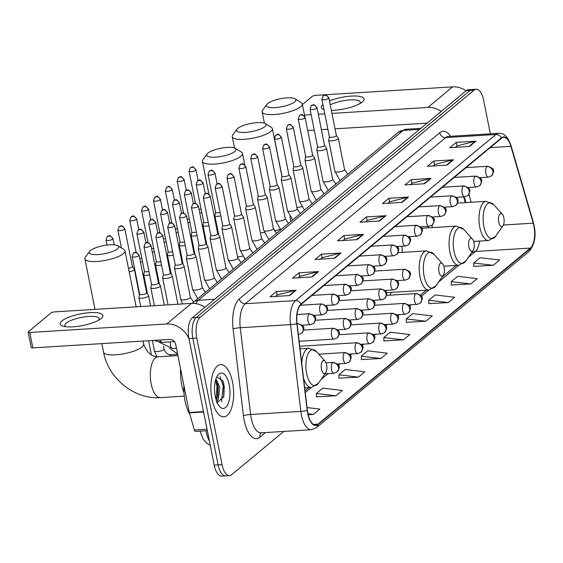 <?xml version="1.0" encoding="UTF-8"?>
<svg xmlns="http://www.w3.org/2000/svg" width="563" height="563" viewBox="0 0 563 563"><rect width="100%" height="100%" fill="white"/><g stroke="black" fill="none" stroke-linecap="round" stroke-linejoin="round"><path stroke-width="0.84" d="M398.013 246.432A28.889 12.485 86.5 0 0 398.062 248.037M398.344 251.978A28.889 12.485 86.5 0 0 398.407 252.618M428.147 226.368A28.889 12.485 86.5 0 0 428.295 227.846M465.305 202.631L463.63 196.874M389.99 295.174A28.889 12.485 86.5 0 0 391.06 292.401M490.345 133.832L483.638 100.249A16.355 7.066 86.5 0 0 476.207 89.257L468.353 89.742A16.355 7.066 86.5 0 0 466.277 90.629L192.264 317.799A16.355 7.066 86.5 0 0 188.929 338.56L214.214 465.129A16.355 7.066 86.5 0 0 221.653 476.129L225.573 475.883A16.355 7.066 86.5 0 1 218.141 464.89A16.355 7.066 86.5 0 0 225.573 475.883L229.5 475.644A16.355 7.066 86.5 0 0 231.576 474.757L283.829 431.434M472.28 89.496A16.355 7.066 86.5 0 0 470.204 90.383L196.191 317.56A16.355 7.066 86.5 0 0 192.849 338.321L218.141 464.89L192.849 338.321A16.355 7.066 86.5 0 1 196.191 317.56L470.204 90.383A16.355 7.066 86.5 0 1 472.28 89.496M232.54 382.193A26.165 11.302 86.5 0 0 220.654 364.599A26.165 11.302 86.5 0 0 211.991 399.23A26.165 11.302 86.5 0 0 223.884 416.824A26.165 11.302 86.5 0 0 232.54 382.193A26.165 11.302 86.5 0 0 220.654 364.599A26.165 11.302 86.5 0 0 211.991 399.23A26.165 11.302 86.5 0 0 223.884 416.824A26.165 11.302 86.5 0 0 232.54 382.193M533.914 225.939A17.446 7.537 -93.5 0 1 530.353 248.079L317.996 424.143A17.446 7.537 -93.5 0 1 315.78 425.086A17.446 7.537 -93.5 0 1 307.384 410.413L297.039 323.626A17.446 7.537 -93.5 0 1 301.071 304.428L501.429 138.322A17.446 7.537 -93.5 0 1 503.639 137.372A17.446 7.537 -93.5 0 1 510.894 146.331L533.238 223.166A17.446 7.537 -93.5 0 1 533.914 225.939M534.09 225.791A17.882 7.727 86.5 0 0 533.393 222.955L511.049 146.12A17.882 7.727 86.5 0 0 501.344 137.907L300.987 304.02A17.882 7.727 86.5 0 0 296.856 323.697L307.201 410.476A17.882 7.727 86.5 0 0 318.074 424.551L530.437 248.494A17.882 7.727 86.5 0 0 534.09 225.791M316.483 396.824L335.914 395.768L342.339 390.448L322.796 388.125L316.378 393.453L316.483 396.971M338.961 378.188L358.392 377.133L364.817 371.812L345.274 369.49L338.856 374.817L338.961 378.336M361.439 359.553L380.87 358.497L387.295 353.177L367.752 350.855L361.333 356.182L361.439 359.701M473.828 266.376L493.258 265.321L499.684 259.993L480.14 257.678L473.722 263.005L473.828 266.524M451.35 285.012L470.781 283.956L477.206 278.629L457.663 276.313L451.245 281.641L451.35 285.159M428.872 303.647L448.303 302.591L454.728 297.264L435.185 294.949L428.767 300.276L428.872 303.795M406.395 322.282L425.825 321.227L432.25 315.906L412.707 313.584L406.289 318.911L406.395 322.43M383.917 340.918L403.347 339.862L409.773 334.542L390.229 332.219L383.811 337.547L383.917 341.065M476.207 89.257A16.355 7.066 86.5 0 0 474.13 90.143L200.118 317.314A16.355 7.066 86.5 0 0 196.776 338.074L222.068 464.644A16.355 7.066 86.5 0 0 229.5 475.644M334.647 258.283L315.02 259.501L321.438 254.173L341.065 252.956L334.647 258.283M312.169 276.919L292.542 278.136L298.96 272.809L318.588 271.591L312.169 276.919M289.692 295.554L270.064 296.771L276.482 291.444L296.11 290.226L289.692 295.554M402.081 202.377L382.453 203.588L388.871 198.267L408.499 197.05L402.081 202.377M424.558 183.742L404.931 184.953L411.349 179.632L430.976 178.415L424.558 183.742M447.036 165.107L427.408 166.317L433.827 160.997L453.454 159.779L447.036 165.107M469.514 146.471L449.886 147.682L456.304 142.362L475.932 141.144L469.514 146.471M357.125 239.648L337.497 240.865L343.916 235.538L363.543 234.321L357.125 239.648M379.603 221.013L359.975 222.23L366.393 216.903L386.021 215.685L379.603 221.013M308.158 414.734L313.436 414.403L319.861 409.083L307.046 407.563M366.393 216.903L367.118 220.513M365.464 221.885L367.203 220.443L385.352 215.791A4.363 3.751 50.3 0 1 386.021 215.685M343.916 235.538L344.64 239.148M342.987 240.521L344.725 239.078L362.875 234.426A4.363 3.751 50.3 0 1 363.543 234.321M456.304 142.362L457.029 145.972M455.376 147.344L457.114 145.901L475.263 141.25A4.363 3.751 50.3 0 1 475.932 141.144M433.827 160.997L434.552 164.607M432.898 165.979L434.636 164.537L452.786 159.885A4.363 3.751 50.3 0 1 453.454 159.779M411.349 179.632L412.074 183.242M410.42 184.615L412.158 183.172L430.308 178.52A4.363 3.751 50.3 0 1 430.976 178.415M388.871 198.267L389.596 201.878M387.942 203.25L389.68 201.807L407.83 197.156A4.363 3.751 50.3 0 1 408.499 197.05M276.482 291.444L277.207 295.054M275.553 296.427L277.292 294.984L295.441 290.332A4.363 3.751 50.3 0 1 296.11 290.226M298.96 272.809L299.685 276.419M298.031 277.791L299.769 276.349L317.919 271.697A4.363 3.751 50.3 0 1 318.588 271.591M321.438 254.173L322.163 257.784M320.509 259.156L322.247 257.713L340.397 253.061A4.363 3.751 50.3 0 1 341.065 252.956M403.347 339.862L383.811 337.547M425.825 321.227L406.289 318.911M448.303 302.591L428.767 300.276M470.781 283.956L451.245 281.641M493.258 265.321L473.722 263.005M380.87 358.497L361.333 356.182M358.392 377.133L338.856 374.817M335.914 395.768L316.378 393.453M313.436 414.403L307.933 413.749M329.454 100.911A21.802 5.912 168.7 0 1 355.781 96.02A21.802 5.912 168.7 0 1 362.319 101.987A21.802 5.912 168.7 0 1 361.918 102.304A21.802 5.912 168.7 0 1 331.354 110.404M359.792 103.669A17.446 4.729 -11.3 0 0 360.271 102.163A17.446 4.729 -11.3 0 0 348.722 99.996A17.446 4.729 -11.3 0 0 330.235 104.809M466.073 90.798A21.802 18.755 -129.7 0 0 452.645 86.871L315.759 95.344A2.724 0.739 -11.3 0 0 312.233 96.386L302.38 104.556M441.237 111.39A21.802 18.755 -129.7 0 0 427.817 107.463L331.952 113.395M323.964 109.581A21.802 5.912 168.7 0 1 322.951 104.514M324.809 113.839L318.292 114.24M311.156 114.683L304.484 115.091M307.722 130.517L314.238 130.116M321.382 129.673L327.898 129.272M335.034 128.828L427.071 123.135M267.678 103.578A14.99 4.068 -11.3 0 0 266.841 104.436A14.99 4.068 -11.3 0 0 276.517 107.526A14.99 4.068 -11.3 0 0 294.66 101.903A14.99 4.068 -11.3 0 0 295.047 98.799A14.99 4.068 -11.3 0 0 281.697 98.504A14.99 4.068 -11.3 0 0 267.678 103.578M295.047 98.799L301.128 102.508A20.444 5.546 168.7 0 1 302.247 103.881A20.444 5.546 168.7 0 1 300.6 106.745A20.444 5.546 168.7 0 1 278.629 114.099A20.444 5.546 168.7 0 1 262.154 111.889A20.444 5.546 168.7 0 1 262.661 110.2L266.841 104.436M498.748 222.188A6.538 2.829 86.5 0 0 503.019 225.707A6.538 2.829 86.5 0 0 503.885 217.93A6.538 2.829 86.5 0 0 502.309 214.243A6.538 2.829 86.5 0 0 499.212 215.129A6.538 2.829 86.5 0 0 498.748 222.188M432.067 225.165A19.621 8.48 86.5 0 0 432.328 227.593M237.79 128.35A14.99 4.068 -11.3 0 0 236.96 129.208A14.99 4.068 -11.3 0 0 246.636 132.305A14.99 4.068 -11.3 0 0 264.779 126.682A14.99 4.068 -11.3 0 0 265.166 123.578A14.99 4.068 -11.3 0 0 251.816 123.283A14.99 4.068 -11.3 0 0 237.79 128.35M265.166 123.578L271.239 127.287A20.444 5.546 168.7 0 1 272.358 128.66A20.444 5.546 168.7 0 1 270.712 131.524A20.444 5.546 168.7 0 1 248.747 138.878A20.444 5.546 168.7 0 1 232.266 136.668A20.444 5.546 168.7 0 1 232.772 134.972L236.96 129.208M468.859 246.967A6.538 2.829 86.5 0 0 473.138 250.486A6.538 2.829 86.5 0 0 473.997 242.709A6.538 2.829 86.5 0 0 472.427 239.022A6.538 2.829 86.5 0 0 469.324 239.908A6.538 2.829 86.5 0 0 468.859 246.967M402.038 246.179A19.621 8.48 86.5 0 0 402.446 252.372M207.909 153.129A14.99 4.068 -11.3 0 0 207.071 153.988A14.99 4.068 -11.3 0 0 216.748 157.077A14.99 4.068 -11.3 0 0 234.891 151.461A14.99 4.068 -11.3 0 0 235.278 148.351A14.99 4.068 -11.3 0 0 221.928 148.062A14.99 4.068 -11.3 0 0 207.909 153.129M235.278 148.351L241.358 152.066A20.444 5.546 168.7 0 1 242.477 153.432A20.444 5.546 168.7 0 1 240.83 156.296A20.444 5.546 168.7 0 1 218.859 163.65A20.444 5.546 168.7 0 1 202.384 161.44A20.444 5.546 168.7 0 1 202.891 159.751L207.071 153.988M438.978 271.739A6.538 2.829 86.5 0 0 443.25 275.258A6.538 2.829 86.5 0 0 444.116 267.481A6.538 2.829 86.5 0 0 442.539 263.801A6.538 2.829 86.5 0 0 439.443 264.68A6.538 2.829 86.5 0 0 438.978 271.739M90.425 250.528A14.99 4.068 -11.3 0 0 89.587 251.387A14.99 4.068 -11.3 0 0 99.264 254.483A14.99 4.068 -11.3 0 0 117.407 248.86A14.99 4.068 -11.3 0 0 117.794 245.749A14.99 4.068 -11.3 0 0 104.444 245.461A14.99 4.068 -11.3 0 0 90.425 250.528M117.794 245.749L123.874 249.465A20.444 5.546 168.7 0 1 124.993 250.831A20.444 5.546 168.7 0 1 123.346 253.702A20.444 5.546 168.7 0 1 101.375 261.049A20.444 5.546 168.7 0 1 84.9 258.846A20.444 5.546 168.7 0 1 85.407 257.15L89.587 251.387M321.494 369.145A6.538 2.829 86.5 0 0 325.766 372.664A6.538 2.829 86.5 0 0 326.631 364.887A6.538 2.829 86.5 0 0 325.055 361.2A6.538 2.829 86.5 0 0 321.959 362.079A6.538 2.829 86.5 0 0 321.494 369.145M180.547 368.716A29.98 12.956 86.5 0 0 181.772 384.853A29.98 12.956 86.5 0 0 184.002 392.875M199.752 212.856A4.905 1.33 -11.3 0 0 201.779 212.469M199.063 209.394A3.54 0.964 -11.3 0 0 201.09 209.014M187.894 222.688A4.905 1.33 -11.3 0 0 189.921 222.308M187.205 219.225A3.54 0.964 -11.3 0 0 189.231 218.845M176.036 232.519A4.905 1.33 -11.3 0 0 178.063 232.139M175.346 229.057A3.54 0.964 -11.3 0 0 177.366 228.677M164.178 242.357A4.905 1.33 -11.3 0 0 166.198 241.97M163.481 238.888A3.54 0.964 -11.3 0 0 165.508 238.515M152.32 252.189A4.905 1.33 -11.3 0 0 154.339 251.802M151.623 248.719A3.54 0.964 -11.3 0 0 153.65 248.346M140.454 262.02A4.905 1.33 -11.3 0 0 142.481 261.633M139.765 258.558A3.54 0.964 -11.3 0 0 141.792 258.178M129.173 271.767A4.905 1.33 -11.3 0 0 133.931 270.078A4.905 1.33 -11.3 0 0 134.325 269.388A4.905 1.33 -11.3 0 0 134.261 269.248L132.361 266.517M128.484 268.312A3.54 0.964 -11.3 0 0 132.087 267.066A3.54 0.964 -11.3 0 0 132.375 266.573A3.54 0.964 -11.3 0 0 132.326 266.468M215.566 212.286L214.862 215.53A4.905 1.33 -11.3 0 0 214.855 215.692A4.905 1.33 -11.3 0 0 217.74 216.326A4.905 1.33 -11.3 0 0 220.773 215.847M215.58 212.223A3.54 0.964 -11.3 0 0 215.58 212.335A3.54 0.964 -11.3 0 0 217.663 212.8A3.54 0.964 -11.3 0 0 220.084 212.392M203.707 222.118L203.004 225.369A4.905 1.33 -11.3 0 0 202.997 225.524A4.905 1.33 -11.3 0 0 205.882 226.164A4.905 1.33 -11.3 0 0 208.915 225.679M203.722 222.054A3.54 0.964 -11.3 0 0 203.715 222.174A3.54 0.964 -11.3 0 0 205.798 222.631A3.54 0.964 -11.3 0 0 208.226 222.223M191.849 231.949L191.139 235.2A4.905 1.33 -11.3 0 0 191.139 235.355A4.905 1.33 -11.3 0 0 194.024 235.996A4.905 1.33 -11.3 0 0 197.057 235.51M191.863 231.886A3.54 0.964 -11.3 0 0 191.856 232.005A3.54 0.964 -11.3 0 0 193.939 232.463A3.54 0.964 -11.3 0 0 196.367 232.055M179.984 241.78L179.28 245.032A4.905 1.33 -11.3 0 0 179.28 245.194A4.905 1.33 -11.3 0 0 182.166 245.827A4.905 1.33 -11.3 0 0 185.199 245.341M179.998 241.724A3.54 0.964 -11.3 0 0 179.998 241.837A3.54 0.964 -11.3 0 0 182.081 242.294A3.54 0.964 -11.3 0 0 184.502 241.886M168.126 251.612L167.422 254.863A4.905 1.33 -11.3 0 0 167.422 255.025A4.905 1.33 -11.3 0 0 170.3 255.658A4.905 1.33 -11.3 0 0 173.334 255.173M168.14 251.555A3.54 0.964 -11.3 0 0 168.14 251.668A3.54 0.964 -11.3 0 0 170.223 252.125A3.54 0.964 -11.3 0 0 172.644 251.717M156.268 261.443L155.564 264.694A4.905 1.33 -11.3 0 0 155.557 264.856A4.905 1.33 -11.3 0 0 158.442 265.49A4.905 1.33 -11.3 0 0 161.475 265.011M156.282 261.387A3.54 0.964 -11.3 0 0 156.282 261.499A3.54 0.964 -11.3 0 0 158.365 261.957A3.54 0.964 -11.3 0 0 160.786 261.549M144.409 271.275L143.706 274.526A4.905 1.33 -11.3 0 0 143.699 274.688A4.905 1.33 -11.3 0 0 146.584 275.321A4.905 1.33 -11.3 0 0 149.617 274.843M144.424 271.218A3.54 0.964 -11.3 0 0 144.417 271.331A3.54 0.964 -11.3 0 0 146.5 271.795A3.54 0.964 -11.3 0 0 148.928 271.38M329.411 136.844L328.701 140.096A4.905 1.33 -11.3 0 0 328.701 140.25A4.905 1.33 -11.3 0 0 331.586 140.891A4.905 1.33 -11.3 0 0 338.321 138.329A4.905 1.33 -11.3 0 0 338.257 138.181L336.357 135.458M329.418 136.781A3.54 0.964 -11.3 0 0 329.418 136.9A3.54 0.964 -11.3 0 0 331.501 137.358A3.54 0.964 -11.3 0 0 336.083 136.007A3.54 0.964 -11.3 0 0 336.371 135.507A3.54 0.964 -11.3 0 0 336.322 135.401M317.546 146.676L316.842 149.927A4.905 1.33 -11.3 0 0 316.842 150.082A4.905 1.33 -11.3 0 0 319.728 150.722A4.905 1.33 -11.3 0 0 326.463 148.16A4.905 1.33 -11.3 0 0 326.399 148.013L324.499 145.289M317.56 146.612A3.54 0.964 -11.3 0 0 317.56 146.732A3.54 0.964 -11.3 0 0 319.643 147.189A3.54 0.964 -11.3 0 0 324.225 145.838A3.54 0.964 -11.3 0 0 324.506 145.345A3.54 0.964 -11.3 0 0 324.464 145.24M305.688 156.507L304.984 159.758A4.905 1.33 -11.3 0 0 304.984 159.92A4.905 1.33 -11.3 0 0 307.862 160.554A4.905 1.33 -11.3 0 0 314.604 157.992A4.905 1.33 -11.3 0 0 314.541 157.851L312.641 155.121M305.702 156.451A3.54 0.964 -11.3 0 0 305.702 156.563A3.54 0.964 -11.3 0 0 307.785 157.021A3.54 0.964 -11.3 0 0 312.366 155.669A3.54 0.964 -11.3 0 0 312.648 155.177A3.54 0.964 -11.3 0 0 312.606 155.071M293.83 166.338L293.126 169.59A4.905 1.33 -11.3 0 0 293.119 169.752A4.905 1.33 -11.3 0 0 296.004 170.385A4.905 1.33 -11.3 0 0 302.746 167.83A4.905 1.33 -11.3 0 0 302.676 167.683L300.776 164.952M293.844 166.282A3.54 0.964 -11.3 0 0 293.844 166.395A3.54 0.964 -11.3 0 0 295.927 166.852A3.54 0.964 -11.3 0 0 300.501 165.501A3.54 0.964 -11.3 0 0 300.79 165.008A3.54 0.964 -11.3 0 0 300.741 164.903M281.972 176.17L281.261 179.421A4.905 1.33 -11.3 0 0 281.261 179.583A4.905 1.33 -11.3 0 0 284.146 180.216A4.905 1.33 -11.3 0 0 290.881 177.662A4.905 1.33 -11.3 0 0 290.818 177.514L288.918 174.783M281.986 176.113A3.54 0.964 -11.3 0 0 281.979 176.226A3.54 0.964 -11.3 0 0 284.062 176.691A3.54 0.964 -11.3 0 0 288.643 175.339A3.54 0.964 -11.3 0 0 288.932 174.84A3.54 0.964 -11.3 0 0 288.882 174.734M270.113 186.008L269.403 189.252A4.905 1.33 -11.3 0 0 269.403 189.414A4.905 1.33 -11.3 0 0 272.288 190.048A4.905 1.33 -11.3 0 0 279.023 187.493A4.905 1.33 -11.3 0 0 278.959 187.345L277.059 184.615M270.12 185.945A3.54 0.964 -11.3 0 0 270.12 186.057A3.54 0.964 -11.3 0 0 272.203 186.522A3.54 0.964 -11.3 0 0 276.785 185.171A3.54 0.964 -11.3 0 0 277.073 184.671A3.54 0.964 -11.3 0 0 277.024 184.565M258.248 195.84L257.544 199.084A4.905 1.33 -11.3 0 0 257.544 199.246A4.905 1.33 -11.3 0 0 260.423 199.886A4.905 1.33 -11.3 0 0 267.165 197.324A4.905 1.33 -11.3 0 0 267.101 197.177L265.201 194.446M258.262 195.776A3.54 0.964 -11.3 0 0 258.262 195.896A3.54 0.964 -11.3 0 0 260.345 196.353A3.54 0.964 -11.3 0 0 264.927 195.002A3.54 0.964 -11.3 0 0 265.208 194.502A3.54 0.964 -11.3 0 0 265.166 194.397M246.39 205.671L245.686 208.922A4.905 1.33 -11.3 0 0 245.679 209.077A4.905 1.33 -11.3 0 0 248.564 209.718A4.905 1.33 -11.3 0 0 255.306 207.156A4.905 1.33 -11.3 0 0 255.243 207.008L253.343 204.285M246.404 205.608A3.54 0.964 -11.3 0 0 246.404 205.727A3.54 0.964 -11.3 0 0 248.487 206.185A3.54 0.964 -11.3 0 0 253.069 204.833A3.54 0.964 -11.3 0 0 253.35 204.334A3.54 0.964 -11.3 0 0 253.308 204.228M234.532 215.502L233.828 218.754A4.905 1.33 -11.3 0 0 233.821 218.908A4.905 1.33 -11.3 0 0 236.706 219.549A4.905 1.33 -11.3 0 0 243.441 216.987A4.905 1.33 -11.3 0 0 243.378 216.839L241.478 214.116M234.546 215.439A3.54 0.964 -11.3 0 0 234.539 215.559A3.54 0.964 -11.3 0 0 236.622 216.016A3.54 0.964 -11.3 0 0 241.203 214.665A3.54 0.964 -11.3 0 0 241.492 214.172A3.54 0.964 -11.3 0 0 241.443 214.067M222.674 225.334L221.963 228.585A4.905 1.33 -11.3 0 0 221.963 228.747A4.905 1.33 -11.3 0 0 224.848 229.38A4.905 1.33 -11.3 0 0 231.583 226.819A4.905 1.33 -11.3 0 0 231.52 226.678L229.62 223.947M222.688 225.277A3.54 0.964 -11.3 0 0 222.681 225.39A3.54 0.964 -11.3 0 0 224.764 225.847A3.54 0.964 -11.3 0 0 229.345 224.496A3.54 0.964 -11.3 0 0 229.634 224.004A3.54 0.964 -11.3 0 0 229.584 223.898M210.808 235.165L210.105 238.416A4.905 1.33 -11.3 0 0 210.105 238.578A4.905 1.33 -11.3 0 0 212.99 239.212A4.905 1.33 -11.3 0 0 219.725 236.657A4.905 1.33 -11.3 0 0 219.661 236.509L217.761 233.779M210.822 235.109A3.54 0.964 -11.3 0 0 210.822 235.221A3.54 0.964 -11.3 0 0 212.905 235.679A3.54 0.964 -11.3 0 0 217.487 234.328A3.54 0.964 -11.3 0 0 217.768 233.835A3.54 0.964 -11.3 0 0 217.726 233.729M198.95 244.996L198.246 248.248A4.905 1.33 -11.3 0 0 198.246 248.41A4.905 1.33 -11.3 0 0 201.125 249.043A4.905 1.33 -11.3 0 0 207.867 246.488A4.905 1.33 -11.3 0 0 207.803 246.341L205.903 243.61M198.964 244.94A3.54 0.964 -11.3 0 0 198.964 245.053A3.54 0.964 -11.3 0 0 201.047 245.517A3.54 0.964 -11.3 0 0 205.629 244.166A3.54 0.964 -11.3 0 0 205.91 243.666A3.54 0.964 -11.3 0 0 205.868 243.561M187.092 254.835L186.388 258.079A4.905 1.33 -11.3 0 0 186.381 258.241A4.905 1.33 -11.3 0 0 189.267 258.874A4.905 1.33 -11.3 0 0 196.008 256.32A4.905 1.33 -11.3 0 0 195.938 256.172L194.038 253.441M187.106 254.772A3.54 0.964 -11.3 0 0 187.106 254.884A3.54 0.964 -11.3 0 0 189.189 255.349A3.54 0.964 -11.3 0 0 193.763 253.997A3.54 0.964 -11.3 0 0 194.052 253.498A3.54 0.964 -11.3 0 0 194.003 253.392M175.234 264.666L174.53 267.918A4.905 1.33 -11.3 0 0 174.523 268.072A4.905 1.33 -11.3 0 0 177.408 268.713A4.905 1.33 -11.3 0 0 184.143 266.151A4.905 1.33 -11.3 0 0 184.08 266.003L182.18 263.273M175.248 264.603A3.54 0.964 -11.3 0 0 175.241 264.723A3.54 0.964 -11.3 0 0 177.324 265.18A3.54 0.964 -11.3 0 0 181.905 263.829A3.54 0.964 -11.3 0 0 182.194 263.329A3.54 0.964 -11.3 0 0 182.145 263.224M163.376 274.498L162.665 277.749A4.905 1.33 -11.3 0 0 162.665 277.904A4.905 1.33 -11.3 0 0 165.55 278.544A4.905 1.33 -11.3 0 0 172.285 275.983A4.905 1.33 -11.3 0 0 172.222 275.835L170.322 273.111M163.383 274.434A3.54 0.964 -11.3 0 0 163.383 274.554A3.54 0.964 -11.3 0 0 165.466 275.011A3.54 0.964 -11.3 0 0 170.047 273.66A3.54 0.964 -11.3 0 0 170.336 273.161A3.54 0.964 -11.3 0 0 170.286 273.055M151.51 284.329L150.807 287.58A4.905 1.33 -11.3 0 0 150.807 287.742A4.905 1.33 -11.3 0 0 153.692 288.376A4.905 1.33 -11.3 0 0 160.427 285.814A4.905 1.33 -11.3 0 0 160.364 285.666L158.463 282.943M151.524 284.273A3.54 0.964 -11.3 0 0 151.524 284.385A3.54 0.964 -11.3 0 0 153.608 284.843A3.54 0.964 -11.3 0 0 158.189 283.492A3.54 0.964 -11.3 0 0 158.47 282.999A3.54 0.964 -11.3 0 0 158.428 282.893M139.652 294.16L138.948 297.412A4.905 1.33 -11.3 0 0 138.941 297.574A4.905 1.33 -11.3 0 0 141.827 298.207A4.905 1.33 -11.3 0 0 148.569 295.645A4.905 1.33 -11.3 0 0 148.505 295.505L146.605 292.774M139.666 294.104A3.54 0.964 -11.3 0 0 139.666 294.217A3.54 0.964 -11.3 0 0 141.749 294.674A3.54 0.964 -11.3 0 0 146.331 293.323A3.54 0.964 -11.3 0 0 146.612 292.83A3.54 0.964 -11.3 0 0 146.57 292.725M61.895 320.945A21.802 5.912 168.7 0 1 90.08 312.634A21.802 5.912 168.7 0 1 101.143 318.517A21.802 5.912 168.7 0 1 100.749 318.834A21.802 5.912 168.7 0 1 82.677 325.527A21.802 5.912 168.7 0 1 63.422 326.287A21.802 5.912 168.7 0 1 61.895 320.945M98.624 320.199A17.446 4.729 -11.3 0 0 99.102 318.686A17.446 4.729 -11.3 0 0 85.041 316.807A17.446 4.729 -11.3 0 0 66.293 323.078A17.446 4.729 -11.3 0 0 64.886 325.527A17.446 4.729 -11.3 0 0 65.913 326.73M204.904 307.328A21.802 18.755 -129.7 0 0 191.476 303.401L54.583 311.874A2.724 0.739 -11.3 0 0 51.064 312.908L28.368 331.727A2.724 0.739 -11.3 0 0 28.15 332.107A2.724 0.739 -11.3 0 0 29.755 332.459L32.837 347.892L169.73 339.419A5.454 4.687 50.3 0 1 175.663 344.26L189.295 412.468L203.517 411.588M188.971 338.799A21.802 18.755 -129.7 0 0 166.641 323.985L29.755 332.459M32.837 347.892A2.724 0.739 168.7 0 1 31.232 347.54L28.15 332.107M207.339 430.695L195.509 431.427A2.724 1.175 -93.5 0 1 194.376 430.026L189.4 412.897A2.724 1.175 -93.5 0 1 189.295 412.468M183.988 385.922A27.256 11.774 86.5 0 0 185.065 401.222A27.256 11.774 86.5 0 0 189.717 414.009M215.953 378.85L219.781 387.154L218.338 399.294L216.839 401.841M215.657 379.793L217.121 382.425L218.226 387.253L217.733 396.401L216.305 400.384M229.247 384.923A17.77 7.678 86.5 0 0 217.635 375.373A17.77 7.678 86.5 0 0 215.291 396.5A17.77 7.678 86.5 0 0 219.556 406.507A17.77 7.678 86.5 0 0 227.98 404.107A17.77 7.678 86.5 0 0 229.247 384.923M216.734 403.024L223.828 396.598L224.257 386.401L222.976 381.01L216.769 376.851M220.006 376.584L223.201 385.81L221.512 401.926M215.53 380.257L216.966 386.197L216.136 399.843M222.786 380.525L223.983 385.768L223.652 397.309M216.762 381.545L217.747 386.148L217.48 397.365M206.009 430.772A21.802 9.423 86.5 0 0 206.178 431.666A21.802 9.423 86.5 0 0 209.408 441.04M466.277 90.629L474.13 90.143M214.214 465.129L222.068 464.644M188.929 338.56L196.776 338.074M192.264 317.799L200.118 317.314M192.096 303.373L398.231 132.333L405.902 129.251A21.802 9.423 86.5 0 0 403.136 130.433L419.484 129.42M398.231 132.333A10.901 9.374 50.3 0 1 403.136 130.433L198.267 300.283L214.616 299.27M193.369 302.183A10.901 9.374 50.3 0 1 198.267 300.283A21.802 9.423 86.5 0 0 195.755 303.612M530.353 248.079L475.404 251.478A17.446 7.537 86.5 0 0 479.493 241.07M265.454 432.567L259.986 437.106A5.454 4.687 50.3 0 1 261.162 432.834M259.986 437.106A27.256 11.774 -93.5 0 1 244.138 420.258A27.256 11.774 -93.5 0 1 243.413 415.656L233.068 328.869A27.256 11.774 -93.5 0 1 239.359 298.876L439.717 132.762A27.256 11.774 -93.5 0 1 450.562 136.288M307.201 410.476A5.454 0.64 173.2 0 1 300.846 411.384L250.605 414.495A21.802 9.423 86.5 0 0 251.189 418.175A21.802 9.423 86.5 0 0 261.098 432.841L261.415 432.609M318.074 424.551A5.454 4.687 50.3 0 1 316.561 427.599L528.917 251.541C534.59 244.975 536.321 236.305 534.125 225.517L533.379 222.462A5.454 2.273 163.8 0 1 533.393 222.955M300.987 304.02A5.454 4.687 -129.7 0 0 295.54 300.607L495.897 134.494A5.454 4.687 50.3 0 1 501.344 137.907M296.856 323.697A5.454 0.64 173.2 0 1 290.501 324.605A21.802 9.423 -93.5 0 1 295.54 300.607L245.292 303.717A21.802 9.423 86.5 0 0 240.26 327.715L250.605 414.495A5.454 0.64 -6.8 0 0 243.413 415.656M533.379 222.462L511.028 145.627A5.454 2.273 163.8 0 1 511.049 146.12M439.717 132.762A5.454 4.687 50.3 0 0 445.65 137.604L495.897 134.494A21.802 9.423 -93.5 0 1 498.663 133.311L448.415 136.422A21.802 9.423 86.5 0 0 445.65 137.604L245.292 303.717A5.454 4.687 50.3 0 1 239.359 298.876M316.561 427.599L311.339 429.731A21.802 9.423 -93.5 0 1 300.846 411.384L290.501 324.605L240.26 327.715A5.454 0.64 -6.8 0 0 233.068 328.869M528.917 251.541A5.454 4.687 -129.7 0 0 530.437 248.494M317.996 424.143L313.471 424.418M305.259 392.545L311.388 387.457M321.037 379.455L328.081 373.621M338.377 365.084L339.946 363.782M350.235 355.253L351.805 353.951M362.093 345.422L363.663 344.12M373.952 335.59L375.521 334.288M385.817 325.759L387.379 324.457M397.675 315.92L399.244 314.626M409.533 306.089L411.103 304.794M421.391 296.258L428.872 290.058M438.521 282.056L458.754 265.286M468.409 257.284L475.404 251.478A9.81 8.438 50.3 0 0 471.541 252.773M533.238 223.166L503.413 225.01M510.894 146.331L490.218 147.612M471.217 202.265L468.902 194.291M379.012 221.048L385.352 215.791M401.489 202.413L407.83 197.156M423.967 183.777L430.308 178.52M446.445 165.142L452.786 159.885M468.923 146.507L475.263 141.25M356.534 239.683L362.875 234.426M334.056 258.318L340.397 253.061M311.578 276.954L317.919 271.697M289.101 295.589L295.441 290.332M427.817 107.463L452.645 86.871M296.842 207.487A20.444 5.546 -11.3 0 0 301.684 206.698M457.543 203.109L486.291 201.329L493.723 204.679A18.03 7.791 86.5 0 0 485.179 207.107A18.03 7.791 86.5 0 0 483.899 226.572A18.03 7.791 86.5 0 0 495.679 236.263L503.019 225.707M486.291 201.329A19.621 8.48 86.5 0 0 479.803 227.304A19.621 8.48 86.5 0 0 488.719 240.5L495.679 236.263M260.416 232.744A20.444 5.546 -11.3 0 0 264.343 232.54M274.378 230.921A20.444 5.546 -11.3 0 0 280.283 229.275M421.722 228.254L456.41 226.108L463.842 229.451A18.03 7.791 86.5 0 0 455.291 231.886A18.03 7.791 86.5 0 0 454.01 251.344A18.03 7.791 86.5 0 0 465.791 261.042L473.138 250.486M456.41 226.108A19.621 8.48 86.5 0 0 449.914 252.083A19.621 8.48 86.5 0 0 458.831 265.279L465.791 261.042M237.607 256.967A20.444 5.546 -11.3 0 0 242.562 256.123M398.09 252.639L426.522 250.88L433.953 254.23A18.03 7.791 86.5 0 0 425.41 256.665A18.03 7.791 86.5 0 0 424.129 276.123A18.03 7.791 86.5 0 0 435.91 285.814L443.25 275.258M426.522 250.88A19.621 8.48 86.5 0 0 420.033 276.855A19.621 8.48 86.5 0 0 428.95 290.051L435.91 285.814M141.996 347.033A20.444 5.546 -11.3 0 0 143.642 344.162C146.887 352.537 151.651 356.752 157.936 356.815A20.444 8.832 -93.5 0 0 155.346 357.927A20.444 8.832 -93.5 0 0 151.173 383.875A20.444 8.832 -93.5 0 0 160.462 397.619C134.43 399.702 108.286 378.378 103.55 352.178A20.444 5.546 -11.3 0 0 120.025 354.38A20.444 5.546 -11.3 0 0 141.996 347.033M300.044 348.842L309.038 348.279L316.469 351.629A18.03 7.791 86.5 0 0 307.926 354.064A18.03 7.791 86.5 0 0 306.645 373.522A18.03 7.791 86.5 0 0 318.426 383.213L325.766 372.664M303.541 378.153A19.621 8.48 86.5 0 0 311.466 387.457L318.426 383.213M309.038 348.279A19.621 8.48 86.5 0 0 301.768 363.262M386.535 295.392L416.339 293.541C423.439 296.004 423.559 297.637 420.153 303.183A5.454 4.687 -129.7 0 0 421.581 298.679A5.454 4.687 50.3 0 0 415.642 293.837A5.454 2.358 86.5 0 0 414.53 300.762A5.454 2.358 86.5 0 0 417.007 304.428L408.647 304.942M416.339 293.541A5.454 2.358 86.5 0 0 415.642 293.837M195.699 170.308A3.54 0.964 -11.3 0 0 195.987 169.815C191.399 164.523 193.081 167.464 190.252 167.781A3.54 3.047 -129.7 0 1 191.842 167.162A3.54 3.047 50.3 0 1 195.699 170.308A3.54 0.964 -11.3 0 1 191.892 171.581A3.54 0.964 -11.3 0 1 189.034 171.201L195.438 203.243M374.676 305.223L404.473 303.38C411.581 305.836 411.694 307.475 408.295 313.014A5.454 4.687 -129.7 0 0 409.723 308.51A5.454 4.687 50.3 0 0 403.784 303.675A5.454 2.358 86.5 0 0 402.672 310.593A5.454 2.358 86.5 0 0 405.149 314.26L396.788 314.773M404.473 303.38A5.454 2.358 86.5 0 0 403.784 303.675M183.841 180.139A3.54 0.964 -11.3 0 0 184.122 179.646C179.541 174.354 181.216 177.296 178.387 177.612A3.54 3.047 -129.7 0 1 179.984 176.993A3.54 3.047 50.3 0 1 183.841 180.139A3.54 0.964 -11.3 0 1 180.033 181.413A3.54 0.964 -11.3 0 1 177.176 181.033L183.58 213.074M362.811 315.055L392.615 313.211C399.723 315.667 399.836 317.307 396.429 322.845A5.454 4.687 -129.7 0 0 397.858 318.348A5.454 4.687 50.3 0 0 391.925 313.507A5.454 2.358 86.5 0 0 390.813 320.424A5.454 2.358 86.5 0 0 393.291 324.091L384.93 324.605M392.615 313.211A5.454 2.358 86.5 0 0 391.925 313.507M171.982 189.977A3.54 0.964 -11.3 0 0 172.264 189.478C167.683 184.185 169.357 187.127 166.528 187.444A3.54 3.047 -129.7 0 1 168.126 186.825A3.54 3.047 50.3 0 1 171.982 189.977A3.54 0.964 -11.3 0 1 168.175 191.251A3.54 0.964 -11.3 0 1 165.318 190.864L171.722 222.913M350.953 324.886L380.757 323.042C387.865 325.498 387.977 327.138 384.571 332.677A5.454 4.687 -129.7 0 0 386 328.18A5.454 4.687 50.3 0 0 380.067 323.338A5.454 2.358 86.5 0 0 378.955 330.256A5.454 2.358 86.5 0 0 381.433 333.922L373.072 334.443M380.757 323.042A5.454 2.358 86.5 0 0 380.067 323.338M160.117 199.809A3.54 0.964 -11.3 0 0 160.406 199.309C155.824 194.024 157.499 196.959 154.67 197.275A3.54 3.047 -129.7 0 1 156.261 196.656A3.54 3.047 50.3 0 1 160.117 199.809A3.54 0.964 -11.3 0 1 156.31 201.082A3.54 0.964 -11.3 0 1 153.46 200.695L159.857 232.744M339.095 334.718L368.899 332.874C376 335.33 376.119 336.97 372.713 342.508A5.454 4.687 -129.7 0 0 374.142 338.011A5.454 4.687 50.3 0 0 368.209 333.169A5.454 2.358 86.5 0 0 367.09 340.087A5.454 2.358 86.5 0 0 369.574 343.754L361.207 344.274M368.899 332.874A5.454 2.358 86.5 0 0 368.209 333.169M148.259 209.64A3.54 0.964 -11.3 0 0 148.548 209.14C143.959 203.855 145.641 206.79 142.812 207.107A3.54 3.047 -129.7 0 1 144.402 206.494A3.54 3.047 50.3 0 1 148.259 209.64A3.54 0.964 -11.3 0 1 144.452 210.914A3.54 0.964 -11.3 0 1 141.594 210.534L147.999 242.576M299.741 346.252L357.041 342.705C364.141 345.168 364.261 346.801 360.855 352.347A5.454 4.687 -129.7 0 0 362.283 347.843A5.454 4.687 50.3 0 0 356.344 343.001A5.454 2.358 86.5 0 0 355.232 349.919A5.454 2.358 86.5 0 0 357.709 353.585L349.349 354.106M357.041 342.705A5.454 2.358 86.5 0 0 356.344 343.001M136.401 219.471A3.54 0.964 -11.3 0 0 136.689 218.972C132.101 213.687 133.783 216.621 130.954 216.938A3.54 3.047 -129.7 0 1 132.544 216.326A3.54 3.047 50.3 0 1 136.401 219.471A3.54 0.964 -11.3 0 1 132.594 220.745A3.54 0.964 -11.3 0 1 129.736 220.365L136.14 252.407M177.683 354.352L170.821 354.781A4.905 2.118 86.5 0 0 170.322 354.95A4.905 2.118 86.5 0 0 169.491 356.097M152.355 340.495L154.445 350.953A4.905 1.33 -11.3 0 0 158.4 351.481A4.905 1.33 -11.3 0 0 163.671 349.722A4.905 1.33 -11.3 0 0 163.784 349.623A4.905 1.33 -11.3 0 0 164.065 349.032L163.481 346.097M318.749 354.176L345.175 352.537C352.283 355 352.396 356.632 348.997 362.178A5.454 4.687 -129.7 0 0 350.418 357.674A5.454 4.687 50.3 0 0 344.486 352.832A5.454 2.358 86.5 0 0 343.374 359.757A5.454 2.358 86.5 0 0 345.851 363.416L337.49 363.937M345.175 352.537A5.454 2.358 86.5 0 0 344.486 352.832M124.543 229.303A3.54 0.964 -11.3 0 0 124.824 228.803C120.243 223.518 121.918 226.46 119.089 226.776A3.54 3.047 -129.7 0 1 120.686 226.157A3.54 3.047 50.3 0 1 124.543 229.303A3.54 0.964 -11.3 0 1 120.735 230.577A3.54 0.964 -11.3 0 1 117.878 230.197L121.432 247.973M326.019 362.825L333.317 362.368C340.425 364.831 340.538 366.464 337.131 372.009A5.454 4.687 -129.7 0 0 338.56 367.505A5.454 4.687 50.3 0 0 332.627 362.663A5.454 2.358 86.5 0 0 331.516 369.588A5.454 2.358 86.5 0 0 333.993 373.255L324.971 373.811M333.317 362.368A5.454 2.358 86.5 0 0 332.627 362.663M112.684 239.134A3.54 0.964 -11.3 0 0 112.966 238.642C108.385 233.349 110.059 236.291 107.23 236.608A3.54 3.047 -129.7 0 1 108.821 235.988A3.54 3.047 50.3 0 1 112.684 239.134A3.54 0.964 -11.3 0 1 108.877 240.408A3.54 0.964 -11.3 0 1 106.02 240.028L107.026 245.074M214.693 173.686A3.54 0.964 -11.3 0 0 214.982 173.186C210.393 167.894 212.075 170.835 209.246 171.152A3.54 3.047 -129.7 0 1 210.836 170.533A3.54 3.047 50.3 0 1 214.693 173.686A3.54 0.964 -11.3 0 1 210.886 174.959A3.54 0.964 -11.3 0 1 208.029 174.572L215.58 212.335M374.761 271.084L404.565 269.234C411.673 271.697 411.785 273.329 408.386 278.875A5.454 4.687 -129.7 0 0 409.808 274.371A5.454 4.687 50.3 0 0 403.875 269.529A5.454 2.358 86.5 0 0 402.763 276.454A5.454 2.358 86.5 0 0 405.24 280.121L396.88 280.634M404.565 269.234A5.454 2.358 86.5 0 0 403.875 269.529M202.835 183.517A3.54 0.964 -11.3 0 0 203.123 183.017C198.535 177.732 200.217 180.667 197.388 180.983A3.54 3.047 -129.7 0 1 198.978 180.371A3.54 3.047 50.3 0 1 202.835 183.517A3.54 0.964 -11.3 0 1 199.028 184.791A3.54 0.964 -11.3 0 1 196.17 184.404L203.715 222.174M362.903 280.916L392.707 279.072C399.814 281.528 399.927 283.168 396.521 288.706A5.454 4.687 -129.7 0 0 397.95 284.202A5.454 4.687 50.3 0 0 392.017 279.368A5.454 2.358 86.5 0 0 390.905 286.286A5.454 2.358 86.5 0 0 393.382 289.952L385.022 290.466M392.707 279.072A5.454 2.358 86.5 0 0 392.017 279.368M190.977 193.348A3.54 0.964 -11.3 0 0 191.258 192.849C186.677 187.563 188.352 190.498 185.523 190.815A3.54 3.047 -129.7 0 1 187.12 190.203A3.54 3.047 50.3 0 1 190.977 193.348A3.54 0.964 -11.3 0 1 187.169 194.622A3.54 0.964 -11.3 0 1 184.312 194.242L191.856 232.005M351.045 290.747L380.848 288.903C387.949 291.36 388.069 292.999 384.663 298.538A5.454 4.687 -129.7 0 0 386.091 294.041A5.454 4.687 50.3 0 0 380.159 289.199A5.454 2.358 86.5 0 0 379.047 296.117A5.454 2.358 86.5 0 0 381.524 299.783L373.156 300.297M380.848 288.903A5.454 2.358 86.5 0 0 380.159 289.199M179.118 203.18A3.54 0.964 -11.3 0 0 179.4 202.68C174.819 197.395 176.493 200.337 173.664 200.646A3.54 3.047 -129.7 0 1 175.262 200.034A3.54 3.047 50.3 0 1 179.118 203.18A3.54 0.964 -11.3 0 1 175.311 204.453A3.54 0.964 -11.3 0 1 172.454 204.073L179.998 241.837M339.186 300.579L368.99 298.735C376.091 301.191 376.211 302.831 372.805 308.369A5.454 4.687 -129.7 0 0 374.233 303.872A5.454 4.687 50.3 0 0 368.293 299.03A5.454 2.358 86.5 0 0 367.182 305.948A5.454 2.358 86.5 0 0 369.659 309.615L361.298 310.136M368.99 298.735A5.454 2.358 86.5 0 0 368.293 299.03M167.253 213.011A3.54 0.964 -11.3 0 0 167.542 212.518C162.953 207.226 164.635 210.168 161.806 210.485A3.54 3.047 -129.7 0 1 163.397 209.865A3.54 3.047 50.3 0 1 167.253 213.011A3.54 0.964 -11.3 0 1 163.446 214.285A3.54 0.964 -11.3 0 1 160.596 213.905L168.14 251.668M327.328 310.41L357.125 308.566C364.233 311.022 364.345 312.662 360.946 318.201A5.454 4.687 -129.7 0 0 362.368 313.704A5.454 4.687 50.3 0 0 356.435 308.862A5.454 2.358 86.5 0 0 355.323 315.78A5.454 2.358 86.5 0 0 357.801 319.446L349.44 319.967M357.125 308.566A5.454 2.358 86.5 0 0 356.435 308.862M155.395 222.842A3.54 0.964 -11.3 0 0 155.684 222.35C151.095 217.058 152.777 219.999 149.948 220.316A3.54 3.047 -129.7 0 1 151.538 219.697A3.54 3.047 50.3 0 1 155.395 222.842A3.54 0.964 -11.3 0 1 151.588 224.116A3.54 0.964 -11.3 0 1 148.731 223.736L156.282 261.499M315.463 320.241L345.267 318.398C352.375 320.861 352.487 322.493 349.081 328.032A5.454 4.687 -129.7 0 0 350.51 323.535A5.454 4.687 50.3 0 0 344.577 318.693A5.454 2.358 86.5 0 0 343.465 325.611A5.454 2.358 86.5 0 0 345.942 329.278L337.582 329.798M345.267 318.398A5.454 2.358 86.5 0 0 344.577 318.693M143.537 232.674A3.54 0.964 -11.3 0 0 143.825 232.181C139.237 226.889 140.919 229.831 138.083 230.147A3.54 3.047 -129.7 0 1 139.68 229.528A3.54 3.047 50.3 0 1 143.537 232.674A3.54 0.964 -11.3 0 1 139.73 233.955A3.54 0.964 -11.3 0 1 136.872 233.568L144.417 271.331M303.605 330.073L333.409 328.229C340.509 330.692 340.629 332.325 337.223 337.87A5.454 4.687 -129.7 0 0 338.652 333.366A5.454 4.687 50.3 0 0 332.719 328.525A5.454 2.358 86.5 0 0 331.607 335.449A5.454 2.358 86.5 0 0 334.084 339.109L299.143 341.277M333.409 328.229A5.454 2.358 86.5 0 0 332.719 328.525M170.35 341.861A4.905 2.118 86.5 0 0 170.49 345.253A4.905 2.118 86.5 0 0 172.721 348.553L176.472 348.321M328.567 98.398A3.54 0.964 -11.3 0 0 328.855 97.899C324.267 92.613 325.949 95.548 323.12 95.865A3.54 3.047 -129.7 0 1 324.71 95.253A3.54 3.047 50.3 0 1 328.567 98.398A3.54 0.964 -11.3 0 1 324.76 99.672A3.54 0.964 -11.3 0 1 321.902 99.285L329.418 136.9M466.108 167.605L487.678 166.268C494.778 168.731 494.898 170.364 491.492 175.909A5.454 4.687 -129.7 0 0 492.921 171.405A5.454 4.687 50.3 0 0 486.981 166.564A5.454 2.358 86.5 0 0 485.869 173.481A5.454 2.358 86.5 0 0 488.346 177.148L479.986 177.669M487.678 166.268A5.454 2.358 86.5 0 0 486.981 166.564M340.052 180.568L334.929 171.433A4.905 1.33 -11.3 0 0 337.814 172.067A4.905 1.33 -11.3 0 0 344.267 170.096A4.905 1.33 -11.3 0 0 344.549 169.512L338.321 138.329M316.709 108.23A3.54 0.964 -11.3 0 0 316.997 107.73C312.409 102.445 314.084 105.38 311.255 105.696A3.54 3.047 -129.7 0 1 312.852 105.084A3.54 3.047 50.3 0 1 316.709 108.23A3.54 0.964 -11.3 0 1 312.901 109.503A3.54 0.964 -11.3 0 1 310.044 109.123L317.56 146.732M454.25 177.436L475.812 176.099C482.92 178.562 483.033 180.195 479.634 185.741A5.454 4.687 -129.7 0 0 481.055 181.237A5.454 4.687 50.3 0 0 475.123 176.395A5.454 2.358 86.5 0 0 474.011 183.32A5.454 2.358 86.5 0 0 476.488 186.986L468.127 187.5M475.812 176.099A5.454 2.358 86.5 0 0 475.123 176.395M328.194 190.4L323.071 181.265A4.905 1.33 -11.3 0 0 325.956 181.898A4.905 1.33 -11.3 0 0 332.409 179.928A4.905 1.33 -11.3 0 0 332.691 179.344L326.463 148.16M304.85 118.061A3.54 0.964 -11.3 0 0 305.132 117.561C300.551 112.276 302.225 115.218 299.396 115.528A3.54 3.047 -129.7 0 1 300.994 114.915A3.54 3.047 50.3 0 1 304.85 118.061A3.54 0.964 -11.3 0 1 301.043 119.335A3.54 0.964 -11.3 0 1 298.186 118.955L305.702 156.563M442.384 187.268L463.954 185.931C471.062 188.394 471.175 190.034 467.769 195.572A5.454 4.687 -129.7 0 0 469.197 191.068A5.454 4.687 50.3 0 0 463.265 186.226A5.454 2.358 86.5 0 0 462.153 193.151A5.454 2.358 86.5 0 0 464.63 196.818L456.269 197.331M463.954 185.931A5.454 2.358 86.5 0 0 463.265 186.226M316.336 200.231L311.212 191.096A4.905 1.33 -11.3 0 0 314.098 191.73A4.905 1.33 -11.3 0 0 320.551 189.759A4.905 1.33 -11.3 0 0 320.833 189.175L314.604 157.992M292.992 127.892A3.54 0.964 -11.3 0 0 293.274 127.4C288.692 122.108 290.367 125.049 287.538 125.366A3.54 3.047 -129.7 0 1 289.129 124.747A3.54 3.047 50.3 0 1 292.992 127.892A3.54 0.964 -11.3 0 1 289.185 129.166A3.54 0.964 -11.3 0 1 286.328 128.786L293.844 166.395M430.526 197.099L452.096 195.769C459.197 198.225 459.317 199.865 455.91 205.404A5.454 4.687 -129.7 0 0 457.339 200.907A5.454 4.687 50.3 0 0 451.406 196.065A5.454 2.358 86.5 0 0 450.294 202.983A5.454 2.358 86.5 0 0 452.772 206.649L444.411 207.163M452.096 195.769A5.454 2.358 86.5 0 0 451.406 196.065M304.47 210.062L299.354 200.928A4.905 1.33 -11.3 0 0 302.232 201.568A4.905 1.33 -11.3 0 0 308.693 199.598A4.905 1.33 -11.3 0 0 308.974 199.006L302.746 167.83M281.127 137.724A3.54 0.964 -11.3 0 0 281.416 137.231C276.827 131.939 278.509 134.881 275.68 135.197A3.54 3.047 -129.7 0 1 277.27 134.578A3.54 3.047 50.3 0 1 281.127 137.724A3.54 0.964 -11.3 0 1 277.32 138.998A3.54 0.964 -11.3 0 1 274.462 138.618L281.979 176.226M418.668 206.931L440.238 205.601C447.339 208.057 447.458 209.696 444.052 215.235A5.454 4.687 -129.7 0 0 445.481 210.738A5.454 4.687 50.3 0 0 439.548 205.896A5.454 2.358 86.5 0 0 438.429 212.814A5.454 2.358 86.5 0 0 440.906 216.481L432.546 217.001M440.238 205.601A5.454 2.358 86.5 0 0 439.548 205.896M292.612 219.901L287.489 210.759A4.905 1.33 -11.3 0 0 290.374 211.399A4.905 1.33 -11.3 0 0 296.828 209.429A4.905 1.33 -11.3 0 0 297.116 208.838L290.881 177.662M269.269 147.555A3.54 0.964 -11.3 0 0 269.557 147.063C264.969 141.77 266.651 144.712 263.822 145.029A3.54 3.047 -129.7 0 1 265.412 144.409A3.54 3.047 50.3 0 1 269.269 147.555A3.54 0.964 -11.3 0 1 265.462 148.836A3.54 0.964 -11.3 0 1 262.604 148.449L270.12 186.057M406.81 216.769L428.38 215.432C435.48 217.888 435.6 219.528 432.194 225.066A5.454 4.687 -129.7 0 0 433.623 220.569A5.454 4.687 50.3 0 0 427.683 215.728A5.454 2.358 86.5 0 0 426.571 222.645A5.454 2.358 86.5 0 0 429.048 226.312L420.688 226.833M428.38 215.432A5.454 2.358 86.5 0 0 427.683 215.728M280.754 229.732L275.631 220.59A4.905 1.33 -11.3 0 0 278.516 221.231A4.905 1.33 -11.3 0 0 284.969 219.26A4.905 1.33 -11.3 0 0 285.251 218.669L279.023 187.493M257.411 157.394A3.54 0.964 -11.3 0 0 257.692 156.894C253.111 151.609 254.786 154.543 251.957 154.86A3.54 3.047 -129.7 0 1 253.554 154.241A3.54 3.047 50.3 0 1 257.411 157.394A3.54 0.964 -11.3 0 1 253.603 158.667A3.54 0.964 -11.3 0 1 250.746 158.28L258.262 195.896M394.952 226.6L416.514 225.263C423.622 227.726 423.735 229.359 420.336 234.898A5.454 4.687 -129.7 0 0 421.757 230.401A5.454 4.687 50.3 0 0 415.825 225.559A5.454 2.358 86.5 0 0 414.713 232.477A5.454 2.358 86.5 0 0 417.19 236.143L408.829 236.664M416.514 225.263A5.454 2.358 86.5 0 0 415.825 225.559M268.896 239.564L263.773 230.429A4.905 1.33 -11.3 0 0 266.658 231.062A4.905 1.33 -11.3 0 0 273.111 229.092A4.905 1.33 -11.3 0 0 273.393 228.501L267.165 197.324M245.552 167.225A3.54 0.964 -11.3 0 0 245.834 166.725C241.253 161.44 242.927 164.375 240.098 164.692A3.54 3.047 -129.7 0 1 241.696 164.079A3.54 3.047 50.3 0 1 245.552 167.225A3.54 0.964 -11.3 0 1 241.745 168.499A3.54 0.964 -11.3 0 1 238.888 168.112L246.404 205.727M383.086 236.432L404.656 235.095C411.764 237.558 411.877 239.191 408.471 244.736A5.454 4.687 -129.7 0 0 409.899 240.232A5.454 4.687 50.3 0 0 403.967 235.39A5.454 2.358 86.5 0 0 402.855 242.308A5.454 2.358 86.5 0 0 405.332 245.975L396.971 246.495M404.656 235.095A5.454 2.358 86.5 0 0 403.967 235.39M257.038 249.395L251.914 240.26A4.905 1.33 -11.3 0 0 254.8 240.894A4.905 1.33 -11.3 0 0 261.253 238.923A4.905 1.33 -11.3 0 0 261.535 238.339L255.306 207.156M233.687 177.056A3.54 0.964 -11.3 0 0 233.976 176.557C229.387 171.272 231.069 174.206 228.24 174.523A3.54 3.047 -129.7 0 1 229.831 173.911A3.54 3.047 50.3 0 1 233.687 177.056A3.54 0.964 -11.3 0 1 229.88 178.33A3.54 0.964 -11.3 0 1 227.03 177.95L234.539 215.559M371.228 246.263L392.798 244.926C399.899 247.389 400.019 249.022 396.612 254.567A5.454 4.687 -129.7 0 0 398.041 250.063A5.454 4.687 50.3 0 0 392.108 245.222A5.454 2.358 86.5 0 0 390.996 252.147A5.454 2.358 86.5 0 0 393.474 255.813L385.106 256.327M392.798 244.926A5.454 2.358 86.5 0 0 392.108 245.222M245.172 259.226L240.056 250.092A4.905 1.33 -11.3 0 0 242.934 250.725A4.905 1.33 -11.3 0 0 249.395 248.755A4.905 1.33 -11.3 0 0 249.676 248.17L243.441 216.987M221.829 186.888A3.54 0.964 -11.3 0 0 222.118 186.388C217.529 181.103 219.211 184.045 216.382 184.361A3.54 3.047 -129.7 0 1 217.972 183.742A3.54 3.047 50.3 0 1 221.829 186.888A3.54 0.964 -11.3 0 1 218.022 188.162A3.54 0.964 -11.3 0 1 215.165 187.782L222.681 225.39M359.37 256.095L380.94 254.765C388.041 257.221 388.16 258.86 384.754 264.399A5.454 4.687 -129.7 0 0 386.183 259.895A5.454 4.687 50.3 0 0 380.243 255.06A5.454 2.358 86.5 0 0 379.131 261.978A5.454 2.358 86.5 0 0 381.608 265.645L373.248 266.158M380.94 254.765A5.454 2.358 86.5 0 0 380.243 255.06M233.314 269.058L228.191 259.923A4.905 1.33 -11.3 0 0 231.076 260.556A4.905 1.33 -11.3 0 0 237.53 258.586A4.905 1.33 -11.3 0 0 237.811 258.002L231.583 226.819M209.971 196.719A3.54 0.964 -11.3 0 0 210.259 196.227C205.671 190.934 207.353 193.876 204.524 194.193A3.54 3.047 -129.7 0 1 206.114 193.573A3.54 3.047 50.3 0 1 209.971 196.719A3.54 0.964 -11.3 0 1 206.164 197.993A3.54 0.964 -11.3 0 1 203.306 197.613L210.822 235.221M347.512 265.926L369.075 264.596C376.183 267.052 376.295 268.692 372.896 274.23A5.454 4.687 -129.7 0 0 374.325 269.733A5.454 4.687 50.3 0 0 368.385 264.891A5.454 2.358 86.5 0 0 367.273 271.809A5.454 2.358 86.5 0 0 369.75 275.476L361.39 275.99M369.075 264.596A5.454 2.358 86.5 0 0 368.385 264.891M221.456 278.889L216.333 269.754A4.905 1.33 -11.3 0 0 219.218 270.395A4.905 1.33 -11.3 0 0 225.672 268.424A4.905 1.33 -11.3 0 0 225.953 267.833L219.725 236.657M198.113 206.551A3.54 0.964 -11.3 0 0 198.394 206.058C193.813 200.766 195.488 203.707 192.659 204.024A3.54 3.047 -129.7 0 1 194.256 203.405A3.54 3.047 50.3 0 1 198.113 206.551A3.54 0.964 -11.3 0 1 194.305 207.824A3.54 0.964 -11.3 0 1 191.448 207.444L198.964 245.053M335.647 275.764L357.216 274.427C364.324 276.883 364.437 278.523 361.031 284.062A5.454 4.687 -129.7 0 0 362.459 279.565A5.454 4.687 50.3 0 0 356.527 274.723A5.454 2.358 86.5 0 0 355.415 281.641A5.454 2.358 86.5 0 0 357.892 285.307L349.532 285.828M357.216 274.427A5.454 2.358 86.5 0 0 356.527 274.723M209.598 288.728L204.475 279.586A4.905 1.33 -11.3 0 0 207.36 280.226A4.905 1.33 -11.3 0 0 213.813 278.256A4.905 1.33 -11.3 0 0 214.095 277.665L207.867 246.488M186.254 216.382A3.54 0.964 -11.3 0 0 186.536 215.889C181.955 210.597 183.629 213.539 180.8 213.856A3.54 3.047 -129.7 0 1 182.391 213.236A3.54 3.047 50.3 0 1 186.254 216.382A3.54 0.964 -11.3 0 1 182.447 217.663A3.54 0.964 -11.3 0 1 179.59 217.276L187.106 254.884M323.788 285.596L345.358 284.259C352.466 286.715 352.579 288.355 349.173 293.893A5.454 4.687 -129.7 0 0 350.601 289.396A5.454 4.687 50.3 0 0 344.669 284.554A5.454 2.358 86.5 0 0 343.557 291.472A5.454 2.358 86.5 0 0 346.034 295.139L337.673 295.659M345.358 284.259A5.454 2.358 86.5 0 0 344.669 284.554M197.733 298.559L192.616 289.417A4.905 1.33 -11.3 0 0 195.495 290.058A4.905 1.33 -11.3 0 0 201.955 288.087A4.905 1.33 -11.3 0 0 202.237 287.496L196.008 256.32M174.389 226.22A3.54 0.964 -11.3 0 0 174.678 225.721C170.089 220.436 171.771 223.37 168.942 223.687A3.54 3.047 -129.7 0 1 170.533 223.068A3.54 3.047 50.3 0 1 174.389 226.22A3.54 0.964 -11.3 0 1 170.582 227.494A3.54 0.964 -11.3 0 1 167.725 227.107L175.241 264.723M311.93 295.427L333.5 294.09C340.601 296.553 340.721 298.186 337.314 303.724A5.454 4.687 -129.7 0 0 338.743 299.227A5.454 4.687 50.3 0 0 332.81 294.386A5.454 2.358 86.5 0 0 331.691 301.304A5.454 2.358 86.5 0 0 334.176 304.97L325.808 305.491M333.5 294.09A5.454 2.358 86.5 0 0 332.81 294.386M182.461 303.957L180.751 299.256A4.905 1.33 -11.3 0 0 183.637 299.889A4.905 1.33 -11.3 0 0 190.09 297.918A4.905 1.33 -11.3 0 0 190.378 297.327L184.143 266.151M162.531 236.052A3.54 0.964 -11.3 0 0 162.82 235.552C158.231 230.267 159.913 233.202 157.084 233.518A3.54 3.047 -129.7 0 1 158.675 232.906A3.54 3.047 50.3 0 1 162.531 236.052A3.54 0.964 -11.3 0 1 158.724 237.326A3.54 0.964 -11.3 0 1 155.867 236.939L163.383 274.554M300.255 305.245L321.642 303.921C328.743 306.385 328.862 308.017 325.456 313.563A5.454 4.687 -129.7 0 0 326.885 309.059A5.454 4.687 50.3 0 0 320.945 304.217A5.454 2.358 86.5 0 0 319.833 311.142A5.454 2.358 86.5 0 0 322.31 314.801L313.95 315.322M321.642 303.921A5.454 2.358 86.5 0 0 320.945 304.217M150.673 245.883A3.54 0.964 -11.3 0 0 150.954 245.384C146.373 240.098 148.048 243.033 145.219 243.35A3.54 3.047 -129.7 0 1 146.816 242.737A3.54 3.047 50.3 0 1 150.673 245.883A3.54 0.964 -11.3 0 1 146.866 247.157A3.54 0.964 -11.3 0 1 144.008 246.777L151.524 284.385M297.011 314.548L309.777 313.753C316.885 316.216 316.997 317.849 313.598 323.394A5.454 4.687 -129.7 0 0 315.02 318.89A5.454 4.687 50.3 0 0 309.087 314.048A5.454 2.358 86.5 0 0 307.975 320.973A5.454 2.358 86.5 0 0 310.452 324.64L302.092 325.154M309.777 313.753A5.454 2.358 86.5 0 0 309.087 314.048M138.815 255.715A3.54 0.964 -11.3 0 0 139.096 255.215C134.515 249.93 136.19 252.871 133.361 253.188A3.54 3.047 -129.7 0 1 134.958 252.569A3.54 3.047 50.3 0 1 138.815 255.715A3.54 0.964 -11.3 0 1 135.007 256.988A3.54 0.964 -11.3 0 1 132.15 256.608L139.666 294.217M297.046 323.641L297.918 323.591C305.026 326.047 305.139 327.687 301.733 333.226A5.454 4.687 -129.7 0 0 303.161 328.722A5.454 4.687 50.3 0 0 297.229 323.887A5.454 2.358 86.5 0 0 297.088 324.014M297.918 323.591A5.454 2.358 86.5 0 0 297.229 323.887M160.166 340.01A4.905 2.118 86.5 0 0 162.158 342.367L174.396 341.607M166.641 323.985L191.476 303.401M203.602 412.017L189.4 412.897M194.376 430.026L207.043 429.238M405.902 129.251L420.8 128.329M199.964 431.145L203.13 439.091L206.959 443.405L210.266 445.347M511.028 145.627C506.834 133.762 501.978 133.241 498.663 133.311M311.339 429.731L261.098 432.841M465.953 202.589L464.278 196.839M474.067 241.407L473.976 242.597M305.047 390.771L308.848 387.618M324.246 374.852L325.541 373.776M420.47 295.075L426.332 290.212M441.73 277.453L456.213 265.44M264.42 123.22L262.154 111.889M473.673 241.436L488.719 240.5M502.309 214.243L493.723 204.679M304.78 116.583L302.247 103.881M234.532 147.999L232.266 136.668M443.792 266.208L458.831 265.279M472.427 239.022L463.842 229.451M290.881 221.336L289.959 216.741M281.908 176.451L272.358 128.66M208.908 194.08L202.384 161.44M386.38 292.69L428.95 290.051M442.539 263.801L433.953 254.23M244.743 164.797L242.477 153.432M103.55 352.178L101.84 343.627M94.992 309.368L84.9 258.846M184.284 396.148L160.462 397.619M304.703 387.872L311.466 387.457M325.055 361.2L316.469 351.629M143.642 344.162L143.023 341.072M136.176 306.821L124.993 250.831M177.922 355.577L157.936 356.815M420.153 303.183L417.007 304.428M195.987 169.815L198.127 180.512M189.034 171.201L190.252 167.781M408.295 313.014L405.149 314.26M184.122 179.646L186.262 190.343M177.176 181.033L178.387 177.612M396.429 322.845L393.291 324.091M172.264 189.478L174.403 200.175M165.318 190.864L166.528 187.444M384.571 332.677L381.433 333.922M160.406 199.309L162.545 210.013M153.46 200.695L154.67 197.275M169.737 348.427L177.605 353.972M372.713 342.508L369.574 343.754M148.548 209.14L150.687 219.844M141.594 210.534L142.812 207.107M170.821 354.781C167.591 354.662 165.339 352.748 164.065 349.032M154.445 350.953L156.831 356.808M360.855 352.347L357.709 353.585M136.689 218.972L138.822 229.676M129.736 220.365L130.954 216.938M348.997 362.178L345.851 363.416M151.426 354.979L148.583 340.728M139.455 295.068L134.325 269.388M124.824 228.803L132.375 266.573M117.878 230.197L119.089 226.776M337.131 372.009L333.993 373.255M112.966 238.642L114.205 244.835M106.02 240.028L107.23 236.608M218.761 235.214L214.855 215.692M214.982 173.186L217.121 183.89M208.029 174.572L209.246 171.152M408.386 278.875L405.24 280.121M206.895 245.046L202.997 225.524M203.123 183.017L205.256 193.721M196.17 184.404L197.388 180.983M396.521 288.706L393.382 289.952M195.037 254.877L191.139 235.355M191.258 192.849L193.398 203.553M184.312 194.242L185.523 190.815M384.663 298.538L381.524 299.783M183.179 264.709L179.28 245.194M179.4 202.68L181.539 213.384M172.454 204.073L173.664 200.646M372.805 308.369L369.659 309.615M171.321 274.54L167.422 255.025M167.542 212.518L169.681 223.215M160.596 213.905L161.806 210.485M360.946 318.201L357.801 319.446M159.463 284.371L155.557 264.856M155.684 222.35L157.823 233.047M148.731 223.736L149.948 220.316M349.081 328.032L345.942 329.278M159.174 342.241L172.721 348.553M147.597 294.203L143.699 274.688M143.825 232.181L145.958 242.878M136.872 233.568L138.083 230.147M337.223 337.87L334.084 339.109M347.744 174.192L344.549 169.512M334.929 171.433L328.701 140.25M328.855 97.899L336.371 135.507M321.902 99.285L323.12 95.865M491.492 175.909L488.346 177.148M335.886 184.024L332.691 179.344M323.071 181.265L316.842 150.082M316.997 107.73L324.506 145.345M310.044 109.123L311.255 105.696M479.634 185.741L476.488 186.986M324.028 193.855L320.833 189.175M311.212 191.096L304.984 159.92M305.132 117.561L312.648 155.177M298.186 118.955L299.396 115.528M467.769 195.572L464.63 196.818M312.162 203.686L308.974 199.006M299.354 200.928L293.119 169.752M293.274 127.4L300.79 165.008M286.328 128.786L287.538 125.366M455.91 205.404L452.772 206.649M300.304 213.518L297.116 208.838M287.489 210.759L281.261 179.583M281.416 137.231L288.932 174.84M274.462 138.618L275.68 135.197M444.052 215.235L440.906 216.481M288.446 223.356L285.251 218.669M275.631 220.59L269.403 189.414M269.557 147.063L277.073 184.671M262.604 148.449L263.822 145.029M432.194 225.066L429.048 226.312M276.588 233.188L273.393 228.501M263.773 230.429L257.544 199.246M257.692 156.894L265.208 194.502M250.746 158.28L251.957 154.86M420.336 234.898L417.19 236.143M264.73 243.019L261.535 238.339M251.914 240.26L245.679 209.077M245.834 166.725L253.35 204.334M238.888 168.112L240.098 164.692M408.471 244.736L405.332 245.975M252.864 252.85L249.676 248.17M240.056 250.092L233.821 218.908M233.976 176.557L241.492 214.172M227.03 177.95L228.24 174.523M396.612 254.567L393.474 255.813M241.006 262.682L237.811 258.002M228.191 259.923L221.963 228.747M222.118 186.388L229.634 224.004M215.165 187.782L216.382 184.361M384.754 264.399L381.608 265.645M229.148 272.513L225.953 267.833M216.333 269.754L210.105 238.578M210.259 196.227L217.768 233.835M203.306 197.613L204.524 194.193M372.896 274.23L369.75 275.476M217.29 282.344L214.095 277.665M204.475 279.586L198.246 248.41M198.394 206.058L205.91 243.666M191.448 207.444L192.659 204.024M361.031 284.062L357.892 285.307M205.425 292.183L202.237 287.496M192.616 289.417L186.381 258.241M186.536 215.889L194.052 253.498M179.59 217.276L180.8 213.856M349.173 293.893L346.034 295.139M193.566 302.014L190.378 297.327M180.751 299.256L174.523 268.072M174.678 225.721L182.194 263.329M167.725 227.107L168.942 223.687M337.314 303.724L334.176 304.97M177.929 304.238L172.285 275.983M168.048 304.85L162.665 277.904M162.82 235.552L170.336 273.161M155.867 236.939L157.084 233.518M325.456 313.563L322.31 314.801M164.276 305.083L160.427 285.814M154.396 305.695L150.807 287.742M150.954 245.384L158.47 282.999M144.008 246.777L145.219 243.35M313.598 323.394L310.452 324.64M150.624 305.927L148.569 295.645M153.755 340.411L162.158 342.367M140.736 306.539L138.941 297.574M139.096 255.215L146.612 292.83M132.15 256.608L133.361 253.188M301.733 333.226L298.594 334.471"/></g></svg>
